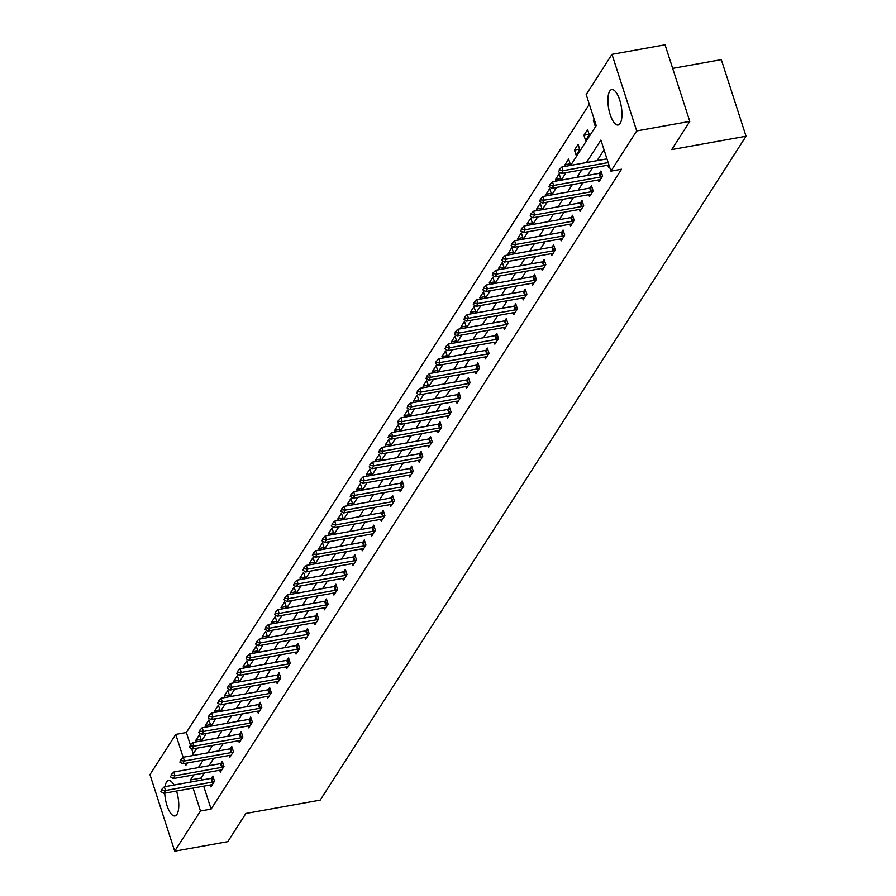 <?xml version="1.0" encoding="UTF-8"?>
<svg xmlns="http://www.w3.org/2000/svg" width="896" height="896" viewBox="0 0 896 896"><rect width="100%" height="100%" fill="white"/><g stroke="black" fill="none" stroke-linecap="round" stroke-linejoin="round"><path stroke-width="1.34" d="M620.144 123.435A17.998 6.384 79.8 0 1 618.117 125.003A17.998 6.384 79.8 0 1 609.336 111.619A17.998 6.384 79.8 0 1 609.717 91.146A17.998 6.384 79.8 0 1 611.755 89.578A17.998 6.384 79.8 0 1 620.536 102.962A17.998 6.384 79.8 0 1 620.144 123.435M176.523 791.034A17.998 6.384 79.8 0 1 176.949 814.386A17.998 6.384 79.8 0 1 174.91 815.954A17.998 6.384 79.8 0 1 164.741 793.15M165.021 786.654A17.998 6.384 79.8 0 1 166.522 782.096A17.998 6.384 79.8 0 1 168.549 780.528A17.998 6.384 79.8 0 1 173.992 785.042M672.672 68.376L721.302 59.64L746.043 136.226L320.197 800.128L245.874 813.478L227.786 841.669L174.698 851.2L149.957 774.614L175.75 734.406L183.165 757.366M589.322 104.283L186.368 732.502L175.75 734.406M570.685 165.379L596.21 125.586L586.186 94.539L611.968 54.331L636.709 130.917L610.915 171.125L600.891 140.078L586.477 162.546M636.709 130.917L689.797 121.386L665.056 44.8L611.968 54.331M186.368 732.502L190.366 744.901M191.61 748.742L193.245 753.805M200.29 741.149L201.141 739.816L199.461 734.642L195.821 740.32L196.325 741.854M209.754 726.387L210.605 725.054L208.925 719.88L205.285 725.558L205.789 727.104M219.218 711.626L220.069 710.304L218.4 705.13L214.76 710.808L215.253 712.342M228.682 696.875L229.533 695.542L227.864 690.368L224.224 696.046L224.717 697.581M238.146 682.114L238.997 680.792L237.328 675.618L233.688 681.285L234.181 682.83M247.61 667.352L248.461 666.03L246.792 660.856L243.152 666.534L243.645 668.069M257.085 652.602L257.936 651.269L256.256 646.094L252.616 651.773L253.12 653.307M266.549 637.84L267.4 636.518L265.731 631.344L262.08 637.011L262.584 638.557M276.013 623.09L276.864 621.757L275.195 616.582L271.555 622.261L272.048 623.795M285.477 608.328L286.328 606.995L284.659 601.821L281.019 607.499L281.512 609.045M294.941 593.566L295.792 592.245L294.123 587.07L290.483 592.749L290.976 594.283M304.405 578.816L305.256 577.483L303.587 572.309L299.947 577.987L300.451 579.522M313.88 564.054L314.731 562.733L313.051 557.547L309.411 563.226L309.915 564.771M323.344 549.293L324.195 547.971L322.526 542.797L318.886 548.475L319.379 550.01M332.808 534.542L333.659 533.21L331.99 528.035L328.35 533.714L328.843 535.248M342.272 519.781L343.123 518.459L341.454 513.285L337.814 518.952L338.307 520.498M351.736 505.03L352.587 503.698L350.918 498.523L347.278 504.202L347.771 505.736M361.2 490.269L362.062 488.936L360.382 483.762L356.742 489.44L357.246 490.974M370.675 475.507L371.526 474.186L369.846 469.011L366.206 474.678L366.71 476.224M380.139 460.757L380.99 459.424L379.322 454.25L375.682 459.928L376.174 461.462M389.603 445.995L390.454 444.662L388.786 439.488L385.146 445.166L385.638 446.712M399.067 431.234L399.918 429.912L398.25 424.738L394.61 430.416L395.102 431.95M408.531 416.483L409.382 415.15L407.714 409.976L404.074 415.654L404.566 417.189M418.006 401.722L418.858 400.4L417.178 395.226L413.538 400.893L414.042 402.438M427.47 386.96L428.322 385.638L426.642 380.464L423.002 386.142L423.506 387.677M436.934 372.21L437.786 370.877L436.117 365.702L432.477 371.381L432.97 372.915M446.398 357.448L447.25 356.126L445.581 350.952L441.941 356.619L442.434 358.165M455.862 342.698L456.714 341.365L455.045 336.19L451.405 341.869L451.898 343.403M465.326 327.936L466.178 326.603L464.509 321.429L460.869 327.107L461.362 328.653M474.802 313.174L475.653 311.853L473.973 306.678L470.333 312.357L470.837 313.891M484.266 298.424L485.117 297.091L483.448 291.917L479.797 297.595L480.301 299.13M493.73 283.662L494.581 282.341L492.912 277.155L489.272 282.834L489.765 284.379M503.194 268.901L504.045 267.579L502.376 262.405L498.736 268.083L499.229 269.618M512.658 254.15L513.509 252.818L511.84 247.643L508.2 253.322L508.693 254.856M522.122 239.389L522.973 238.067L521.304 232.893L517.664 238.56L518.168 240.106M531.597 224.638L532.448 223.306L530.768 218.131L527.128 223.81L527.632 225.344M541.061 209.877L541.912 208.544L540.243 203.37L536.592 209.048L537.096 210.582M550.525 195.115L551.376 193.794L549.707 188.619L546.067 194.286L546.56 195.832M559.989 180.365L560.84 179.032L559.171 173.858L555.531 179.536L556.024 181.07M569.453 165.603L570.304 164.27L568.635 159.096L564.995 164.774L565.488 166.32M576.128 155.198L579.768 149.52L578.099 144.346L574.459 150.024L576.128 155.198M585.603 140.437L589.243 134.758L587.563 129.584L583.923 135.262L585.603 140.437M594.171 119.291L593.398 120.501L595.067 125.675L595.84 124.466M203.694 786.162L211.098 809.088L621.533 169.221L610.915 171.125M604.038 149.822L597.094 160.642M592.413 167.933L587.63 175.392M582.949 182.694L578.166 190.154M573.485 197.445L568.691 204.915M564.021 212.206L559.227 219.666M554.557 226.968L549.763 234.427M545.082 241.718L540.299 249.189M535.618 256.48L530.835 263.939M526.154 271.23L521.371 278.701M516.69 285.992L511.896 293.462M507.226 300.754L502.432 308.213M497.762 315.504L492.968 322.974M488.286 330.266L483.504 337.725M478.822 345.027L474.04 352.486M469.358 359.778L464.576 367.248M459.894 374.539L455.101 381.998M450.43 389.301L445.637 396.76M440.966 404.051L436.173 411.522M431.491 418.813L426.709 426.272M422.027 433.563L417.245 441.034M412.563 448.325L407.781 455.784M403.099 463.086L398.306 470.546M393.635 477.837L388.842 485.307M384.171 492.598L379.378 500.058M374.696 507.36L369.914 514.819M365.232 522.11L360.45 529.581M355.768 536.872L350.986 544.331M346.304 551.622L341.51 559.093M336.84 566.384L332.046 573.854M327.365 581.146L322.582 588.605M317.901 595.896L313.118 603.366M308.437 610.658L303.654 618.117M298.973 625.419L294.179 632.878M289.509 640.17L284.715 647.64M280.045 654.931L275.251 662.39M270.57 669.682L265.787 677.152M261.106 684.443L256.323 691.914M251.642 699.205L246.859 706.664M242.178 713.955L237.384 721.426M232.714 728.717L227.92 736.176M223.25 743.478L218.456 750.938M213.774 758.229L208.992 765.699M204.31 772.99L201.074 778.042L201.723 780.058M210.246 784.986L210.862 786.89L214.502 781.211L212.834 776.037L211.378 778.31M219.71 770.224L220.338 772.139L223.978 766.461L222.298 761.286L220.842 763.56M229.186 755.462L229.802 757.378L233.442 751.699L231.773 746.525L230.306 748.798M238.65 740.712L239.266 742.616L242.906 736.949L241.237 731.763L239.77 734.048M248.114 725.95L248.73 727.866L252.37 722.187L250.701 717.013L249.245 719.286M257.578 711.189L258.194 713.104L261.834 707.426L260.165 702.251L258.709 704.525M267.042 696.438L267.658 698.342L271.298 692.675L269.629 687.501L268.173 689.774M276.506 681.677L277.133 683.592L280.773 677.914L279.093 672.739L277.637 675.013M285.981 666.926L286.597 668.83L290.237 663.152L288.568 657.978L287.101 660.251M295.445 652.165L296.061 654.08L299.701 648.402L298.032 643.227L296.565 645.501M304.909 637.403L305.525 639.318L309.165 633.64L307.496 628.466L306.04 630.739M314.373 622.653L314.989 624.557L318.629 618.878L316.96 613.704L315.504 615.989M323.837 607.891L324.453 609.806L328.104 604.128L326.424 598.954L324.968 601.227M333.312 593.13L333.928 595.045L337.568 589.366L335.888 584.192L334.432 586.466M342.776 578.379L343.392 580.283L347.032 574.616L345.363 569.442L343.896 571.715M352.24 563.618L352.856 565.533L356.496 559.854L354.827 554.68L353.371 556.954M361.704 548.856L362.32 550.771L365.96 545.093L364.291 539.918L362.835 542.192M371.168 534.106L371.784 536.01L375.424 530.342L373.755 525.168L372.299 527.442M380.632 519.344L381.248 521.259L384.899 515.581L383.219 510.406L381.763 512.68M390.107 504.594L390.723 506.498L394.363 500.819L392.683 495.645L391.227 497.93M399.571 489.832L400.187 491.747L403.827 486.069L402.158 480.894L400.691 483.168M409.035 475.07L409.651 476.986L413.291 471.307L411.622 466.133L410.166 468.406M418.499 460.32L419.115 462.224L422.755 456.557L421.086 451.382L419.63 453.656M427.963 445.558L428.579 447.474L432.219 441.795L430.55 436.621L429.094 438.894M437.427 430.797L438.054 432.712L441.694 427.034L440.014 421.859L438.558 424.133M446.902 416.046L447.518 417.95L451.158 412.283L449.49 407.109L448.022 409.382M456.366 401.285L456.982 403.2L460.622 397.522L458.954 392.347L457.486 394.621M465.83 386.534L466.446 388.438L470.086 382.76L468.418 377.586L466.962 379.859M475.294 371.773L475.91 373.688L479.55 368.01L477.882 362.835L476.426 365.109M484.758 357.011L485.374 358.926L489.014 353.248L487.346 348.074L485.89 350.347M494.222 342.261L494.85 344.165L498.49 338.498L496.81 333.312L495.354 335.597M503.698 327.499L504.314 329.414L507.954 323.736L506.285 318.562L504.818 320.835M513.162 312.738L513.778 314.653L517.418 308.974L515.749 303.8L514.282 306.074M522.626 297.987L523.242 299.891L526.882 294.224L525.213 289.05L523.757 291.323M532.09 283.226L532.706 285.141L536.346 279.462L534.677 274.288L533.221 276.562M541.554 268.464L542.17 270.379L545.821 264.701L544.141 259.526L542.685 261.8M551.018 253.714L551.645 255.629L555.285 249.95L553.605 244.776L552.149 247.05M560.493 238.952L561.109 240.867L564.749 235.189L563.08 230.014L561.613 232.288M569.957 224.202L570.573 226.106L574.213 220.427L572.544 215.253L571.088 217.538M579.421 209.44L580.037 211.355L583.677 205.677L582.008 200.502L580.552 202.776M588.885 194.678L589.501 196.594L593.141 190.915L591.472 185.741L590.016 188.014M598.349 179.928L598.965 181.832L602.616 176.165L600.936 170.99L599.48 173.264M607.824 165.166L608.44 167.082L609.213 165.861M689.797 121.386L671.72 149.576L746.043 136.226M211.098 809.088L200.48 810.992L174.698 851.2M193.693 774.894L190.456 779.946L191.106 781.962M193.077 788.066L200.48 810.992M581.795 169.837L577.013 177.307M572.331 184.598L567.549 192.058M562.867 199.36L558.074 206.819M553.403 214.11L548.61 221.581M543.939 228.872L539.146 236.331M534.464 243.622L529.682 251.093M525 258.384L520.218 265.854M515.536 273.146L510.754 280.605M506.072 287.896L501.278 295.366M496.608 302.658L491.814 310.117M487.144 317.419L482.35 324.878M477.669 332.17L472.886 339.64M468.205 346.931L463.422 354.39M458.741 361.682L453.958 369.152M449.277 376.443L444.483 383.914M439.813 391.205L435.019 398.664M430.338 405.955L425.555 413.426M420.874 420.717L416.091 428.176M411.41 435.478L406.627 442.938M401.946 450.229L397.152 457.699M392.482 464.99L387.688 472.45M383.018 479.752L378.224 487.211M373.542 494.502L368.76 501.973M364.078 509.264L359.296 516.723M354.614 524.014L349.832 531.485M345.15 538.776L340.357 546.246M335.686 553.538L330.893 560.997M326.222 568.288L321.429 575.758M316.747 583.05L311.965 590.509M307.283 597.811L302.501 605.27M297.819 612.562L293.037 620.032M288.355 627.323L283.562 634.782M278.891 642.074L274.098 649.544M269.427 656.835L264.634 664.306M259.952 671.597L255.17 679.056M250.488 686.347L245.706 693.818M241.024 701.109L236.242 708.568M231.56 715.87L226.766 723.33M222.096 730.621L217.302 738.091M212.632 745.382L207.838 752.842M203.157 760.144L198.374 767.603M185.102 763.381L185.774 765.453L187.365 762.978M192.046 755.686L196.829 748.216M201.51 740.925L206.304 733.454M210.974 726.163L215.768 718.704M220.438 711.413L225.232 703.942M229.914 696.651L234.696 689.192M239.378 681.89L244.16 674.43M248.842 667.139L253.624 659.669M258.306 652.378L263.099 644.918M267.77 637.627L272.563 630.157M277.234 622.866L282.027 615.395M286.709 608.104L291.491 600.645M296.173 593.354L300.955 585.883M305.637 578.592L310.419 571.133M315.101 563.83L319.894 556.371M324.565 549.08L329.358 541.61M334.029 534.318L338.822 526.859M343.504 519.557L348.286 512.098M352.968 504.806L357.75 497.336M362.432 490.045L367.214 482.586M371.896 475.294L376.69 467.824M381.36 460.533L386.154 453.074M390.835 445.771L395.618 438.312M400.299 431.021L405.082 423.55M409.763 416.259L414.546 408.8M419.227 401.498L424.021 394.038M428.691 386.747L433.485 379.277M438.155 371.986L442.949 364.526M447.63 357.235L452.413 349.765M457.094 342.474L461.877 335.003M466.558 327.712L471.341 320.253M476.022 312.962L480.816 305.491M485.486 298.2L490.28 290.741M494.95 283.438L499.744 275.979M504.426 268.688L509.208 261.218M513.89 253.926L518.672 246.467M523.354 239.176L528.136 231.706M532.818 224.414L537.611 216.944M542.282 209.653L547.075 202.194M551.746 194.902L556.539 187.432M561.221 180.141L566.003 172.682M201.074 778.042L190.456 779.946M200.995 739.39L195.821 740.32M210.459 724.629L205.285 725.558M219.934 709.878L214.76 710.808M229.398 695.117L224.224 696.046M238.862 680.355L233.688 681.285M248.326 665.605L243.152 666.534M257.79 650.843L252.616 651.773M267.254 636.082L262.08 637.011M276.73 621.331L271.555 622.261M286.194 606.57L281.019 607.499M295.658 591.819L290.483 592.749M305.122 577.058L299.947 577.987M314.586 562.296L309.411 563.226M324.05 547.546L318.886 548.475M333.525 532.784L328.35 533.714M342.989 518.022L337.814 518.952M352.453 503.272L347.278 504.202M361.917 488.51L356.742 489.44M371.381 473.76L366.206 474.678M380.856 458.998L375.682 459.928M390.32 444.237L385.146 445.166M399.784 429.486L394.61 430.416M409.248 414.725L404.074 415.654M418.712 399.963L413.538 400.893M428.176 385.213L423.002 386.142M437.651 370.451L432.477 371.381M447.115 355.69L441.941 356.619M456.579 340.939L451.405 341.869M466.043 326.178L460.869 327.107M475.507 311.427L470.333 312.357M484.971 296.666L479.797 297.595M494.446 281.904L489.272 282.834M503.91 267.154L498.736 268.083M513.374 252.392L508.2 253.322M522.838 237.63L517.664 238.56M532.302 222.88L527.128 223.81M541.766 208.118L536.592 209.048M551.242 193.368L546.067 194.286M560.706 178.606L555.531 179.536M570.17 163.845L564.995 164.774M579.634 149.094L574.459 150.024M589.098 134.333L583.923 135.262M594.507 120.31L593.398 120.501M161.818 790.149L160.91 791.571L161.818 790.149L165.536 790.496L164.338 786.778L211.053 778.378A2.307 0.773 162.1 0 0 211.725 778.221L213.382 777.739M212.195 784.829L211.053 784.874A2.307 0.773 162.1 0 0 210.437 784.952L163.722 793.341L165.536 790.496L212.262 782.107A2.307 0.773 162.1 0 0 212.934 781.95L214.29 781.547M160.91 791.571L163.722 793.341M164.338 786.778L161.616 789.533M171.293 775.398L170.374 776.81L171.293 775.398L175 775.746L173.802 772.016L220.517 763.627A2.307 0.773 162.1 0 0 221.189 763.47L222.846 762.978M221.659 770.067L220.517 770.123A2.307 0.773 162.1 0 0 219.901 770.19L173.186 778.579L175 775.746L221.726 767.357A2.307 0.773 162.1 0 0 222.398 767.189L223.765 766.786M170.374 776.81L173.186 778.579M173.802 772.016L171.091 774.771M180.757 760.637L179.838 762.059L180.757 760.637L184.475 760.984L183.266 757.254L229.992 748.866A2.307 0.773 162.1 0 0 230.664 748.709L232.31 748.216M231.123 755.317L229.981 755.362A2.307 0.773 162.1 0 0 229.365 755.429L182.65 763.818L184.475 760.984L231.19 752.595A2.307 0.773 162.1 0 0 231.862 752.438L233.229 752.035M179.838 762.059L182.65 763.818M183.266 757.254L180.555 760.021M190.221 745.875L189.314 747.298L190.221 745.875L193.939 746.222L192.73 742.504L239.456 734.115A2.307 0.773 162.1 0 0 240.128 733.947L241.786 733.466M240.587 740.555L239.456 740.6A2.307 0.773 162.1 0 0 238.84 740.678L192.114 749.067L193.939 746.222L240.654 737.834A2.307 0.773 162.1 0 0 241.326 737.677L242.693 737.274M189.314 747.298L192.114 749.067M192.73 742.504L190.019 745.259M199.685 731.125L198.778 732.536L199.685 731.125L203.403 731.472L202.194 727.742L248.92 719.354A2.307 0.773 162.1 0 0 249.592 719.197L251.25 718.704M250.051 725.794L248.92 725.85A2.307 0.773 162.1 0 0 248.304 725.917L201.578 734.306L203.403 731.472L250.118 723.083A2.307 0.773 162.1 0 0 250.79 722.915L252.157 722.512M198.778 732.536L201.578 734.306M202.194 727.742L199.483 730.498M209.149 716.363L208.242 717.786L209.149 716.363L212.867 716.71L211.669 712.981L258.384 704.592A2.307 0.773 162.1 0 0 259.056 704.435L260.714 703.942M259.515 711.043L258.384 711.088A2.307 0.773 162.1 0 0 257.768 711.155L211.053 719.544L212.867 716.71L259.594 708.322A2.307 0.773 162.1 0 0 260.266 708.165L261.621 707.762M208.242 717.786L211.053 719.544M211.669 712.981L208.947 715.747M218.613 701.602L217.706 703.024L218.613 701.602L222.331 701.949L221.133 698.23L267.848 689.842A2.307 0.773 162.1 0 0 268.52 689.674L270.178 689.192M268.99 696.282L267.848 696.326A2.307 0.773 162.1 0 0 267.232 696.405L220.517 704.794L222.331 701.949L269.058 693.56A2.307 0.773 162.1 0 0 269.73 693.403L271.096 693M217.706 703.024L220.517 704.794M221.133 698.23L218.411 700.986M228.088 686.851L227.17 688.274L228.088 686.851L231.795 687.198L230.597 683.469L277.312 675.08A2.307 0.773 162.1 0 0 277.984 674.923L279.642 674.43M278.454 681.531L277.312 681.576A2.307 0.773 162.1 0 0 276.696 681.643L229.981 690.032L231.795 687.198L278.522 678.81A2.307 0.773 162.1 0 0 279.194 678.642L280.56 678.25M227.17 688.274L229.981 690.032M230.597 683.469L227.886 686.224M237.552 672.09L236.634 673.512L237.552 672.09L241.27 672.437L240.061 668.718L286.787 660.318A2.307 0.773 162.1 0 0 287.459 660.162L289.106 659.68M287.918 666.77L286.776 666.814A2.307 0.773 162.1 0 0 286.171 666.882L239.445 675.282L241.27 672.437L287.986 664.048A2.307 0.773 162.1 0 0 288.658 663.891L290.024 663.488M236.634 673.512L239.445 675.282M240.061 668.718L237.35 671.474M247.016 657.339L246.109 658.75L247.016 657.339L250.734 657.686L249.525 653.957L296.251 645.568A2.307 0.773 162.1 0 0 296.923 645.411L298.581 644.918M297.382 652.008L296.251 652.064A2.307 0.773 162.1 0 0 295.635 652.131L248.909 660.52L250.734 657.686L297.45 649.286A2.307 0.773 162.1 0 0 298.122 649.13L299.488 648.726M246.109 658.75L248.909 660.52M249.525 653.957L246.814 656.712M256.48 642.578L255.573 644L256.48 642.578L260.198 642.925L259 639.195L305.715 630.806A2.307 0.773 162.1 0 0 306.387 630.65L308.045 630.157M306.846 637.258L305.715 637.302A2.307 0.773 162.1 0 0 305.099 637.37L258.373 645.758L260.198 642.925L306.914 634.536A2.307 0.773 162.1 0 0 307.586 634.379L308.952 633.976M255.573 644L258.373 645.758M259 639.195L256.278 641.962M265.944 627.816L265.037 629.238L265.944 627.816L269.662 628.163L268.464 624.445L315.179 616.056A2.307 0.773 162.1 0 0 315.851 615.888L317.509 615.406M316.31 622.496L315.179 622.541A2.307 0.773 162.1 0 0 314.563 622.619L267.848 631.008L269.662 628.163L316.389 619.774A2.307 0.773 162.1 0 0 317.061 619.618L318.416 619.214M265.037 629.238L267.848 631.008M268.464 624.445L265.742 627.2M275.408 613.066L274.501 614.477L275.408 613.066L279.126 613.413L277.928 609.683L324.643 601.294A2.307 0.773 162.1 0 0 325.315 601.138L326.973 600.645M325.786 607.734L324.643 607.79A2.307 0.773 162.1 0 0 324.027 607.858L277.312 616.246L279.126 613.413L325.853 605.024A2.307 0.773 162.1 0 0 326.525 604.856L327.891 604.453M274.501 614.477L277.312 616.246M277.928 609.683L275.218 612.438M284.883 598.304L283.965 599.726L284.883 598.304L288.602 598.651L287.392 594.922L334.107 586.533A2.307 0.773 162.1 0 0 334.779 586.376L336.437 585.883M335.25 592.984L334.107 593.029A2.307 0.773 162.1 0 0 333.491 593.096L286.776 601.485L288.602 598.651L335.317 590.262A2.307 0.773 162.1 0 0 335.989 590.106L337.355 589.702M283.965 599.726L286.776 601.485M287.392 594.922L284.682 597.688M294.347 583.542L293.44 584.965L294.347 583.542L298.066 583.89L296.856 580.171L343.582 571.782A2.307 0.773 162.1 0 0 344.254 571.614L345.901 571.133M344.714 578.222L343.571 578.267A2.307 0.773 162.1 0 0 342.966 578.346L296.24 586.734L298.066 583.89L344.781 575.501A2.307 0.773 162.1 0 0 345.453 575.344L346.819 574.941M293.44 584.965L296.24 586.734M296.856 580.171L294.146 582.926M303.811 568.792L302.904 570.203L303.811 568.792L307.53 569.139L306.32 565.41L353.046 557.021A2.307 0.773 162.1 0 0 353.718 556.864L355.376 556.371M354.178 563.461L353.046 563.517A2.307 0.773 162.1 0 0 352.43 563.584L305.704 571.973L307.53 569.139L354.245 560.75A2.307 0.773 162.1 0 0 354.917 560.582L356.283 560.19M302.904 570.203L305.704 571.973M306.32 565.41L303.61 568.165M313.275 554.03L312.368 555.453L313.275 554.03L316.994 554.378L315.795 550.659L362.51 542.259A2.307 0.773 162.1 0 0 363.182 542.102L364.84 541.621M363.642 548.71L362.51 548.755A2.307 0.773 162.1 0 0 361.894 548.822L315.168 557.222L316.994 554.378L363.709 545.989A2.307 0.773 162.1 0 0 364.381 545.832L365.747 545.429M312.368 555.453L315.168 557.222M315.795 550.659L313.074 553.414M322.739 539.28L321.832 540.691L322.739 539.28L326.458 539.627L325.259 535.898L371.974 527.509A2.307 0.773 162.1 0 0 372.646 527.341L374.304 526.859M373.117 533.949L371.974 533.994A2.307 0.773 162.1 0 0 371.358 534.072L324.643 542.461L326.458 539.627L373.184 531.227A2.307 0.773 162.1 0 0 373.856 531.07L375.211 530.667M321.832 540.691L324.643 542.461M325.259 535.898L322.538 538.653M332.203 524.518L331.296 525.941L332.203 524.518L335.922 524.866L334.723 521.136L381.438 512.747A2.307 0.773 162.1 0 0 382.11 512.59L383.768 512.098M382.581 519.198L381.438 519.243A2.307 0.773 162.1 0 0 380.822 519.31L334.107 527.699L335.922 524.866L382.648 516.477A2.307 0.773 162.1 0 0 383.32 516.309L384.686 515.917M331.296 525.941L334.107 527.699M334.723 521.136L332.013 523.891M341.678 509.757L340.76 511.179L341.678 509.757L345.397 510.104L344.187 506.386L390.914 497.986A2.307 0.773 162.1 0 0 391.586 497.829L393.232 497.347M392.045 504.437L390.902 504.482A2.307 0.773 162.1 0 0 390.286 504.56L343.571 512.949L345.397 510.104L392.112 501.715A2.307 0.773 162.1 0 0 392.784 501.558L394.15 501.155M340.76 511.179L343.571 512.949M344.187 506.386L341.477 509.141M351.142 495.006L350.235 496.418L351.142 495.006L354.861 495.354L353.651 491.624L400.378 483.235A2.307 0.773 162.1 0 0 401.05 483.078L402.707 482.586M401.509 489.675L400.378 489.731A2.307 0.773 162.1 0 0 399.762 489.798L353.035 498.187L354.861 495.354L401.576 486.965A2.307 0.773 162.1 0 0 402.248 486.797L403.614 486.394M350.235 496.418L353.035 498.187M353.651 491.624L350.941 494.379M360.606 480.245L359.699 481.667L360.606 480.245L364.325 480.592L363.115 476.862L409.842 468.474A2.307 0.773 162.1 0 0 410.514 468.317L412.171 467.824M410.973 474.925L409.842 474.97A2.307 0.773 162.1 0 0 409.226 475.037L362.499 483.426L364.325 480.592L411.04 472.203A2.307 0.773 162.1 0 0 411.712 472.046L413.078 471.643M359.699 481.667L362.499 483.426M363.115 476.862L360.405 479.629M370.07 465.483L369.163 466.906L370.07 465.483L373.789 465.83L372.59 462.112L419.306 453.723A2.307 0.773 162.1 0 0 419.978 453.555L421.635 453.074M420.437 460.163L419.306 460.208A2.307 0.773 162.1 0 0 418.69 460.286L371.974 468.675L373.789 465.83L420.504 457.442A2.307 0.773 162.1 0 0 421.187 457.285L422.542 456.882M369.163 466.906L371.974 468.675M372.59 462.112L369.869 464.867M379.534 450.733L378.627 452.144L379.534 450.733L383.253 451.08L382.054 447.35L428.77 438.962A2.307 0.773 162.1 0 0 429.442 438.805L431.099 438.312M429.912 445.402L428.77 445.458A2.307 0.773 162.1 0 0 428.154 445.525L381.438 453.914L383.253 451.08L429.979 442.691A2.307 0.773 162.1 0 0 430.651 442.523L432.006 442.12M378.627 452.144L381.438 453.914M382.054 447.35L379.333 450.106M389.01 435.971L388.091 437.394L389.01 435.971L392.717 436.318L391.518 432.589L438.234 424.2A2.307 0.773 162.1 0 0 438.906 424.043L440.563 423.562M439.376 430.651L438.234 430.696A2.307 0.773 162.1 0 0 437.618 430.763L390.902 439.163L392.717 436.318L439.443 427.93A2.307 0.773 162.1 0 0 440.115 427.773L441.482 427.37M388.091 437.394L390.902 439.163M391.518 432.589L388.808 435.355M398.474 421.21L397.555 422.632L398.474 421.21L402.192 421.557L400.982 417.838L447.709 409.45A2.307 0.773 162.1 0 0 448.381 409.282L450.027 408.8M448.84 415.89L447.698 415.934A2.307 0.773 162.1 0 0 447.082 416.013L400.366 424.402L402.192 421.557L448.907 413.168A2.307 0.773 162.1 0 0 449.579 413.011L450.946 412.608M397.555 422.632L400.366 424.402M400.982 417.838L398.272 420.594M407.938 406.459L407.03 407.882L407.938 406.459L411.656 406.806L410.446 403.077L457.173 394.688A2.307 0.773 162.1 0 0 457.845 394.531L459.502 394.038M458.304 401.139L457.173 401.184A2.307 0.773 162.1 0 0 456.557 401.251L409.83 409.64L411.656 406.806L458.371 398.418A2.307 0.773 162.1 0 0 459.043 398.25L460.41 397.858M407.03 407.882L409.83 409.64M410.446 403.077L407.736 405.832M417.402 391.698L416.494 393.12L417.402 391.698L421.12 392.045L419.91 388.326L466.637 379.926A2.307 0.773 162.1 0 0 467.309 379.77L468.966 379.288M467.768 386.378L466.637 386.422A2.307 0.773 162.1 0 0 466.021 386.501L419.294 394.89L421.12 392.045L467.835 383.656A2.307 0.773 162.1 0 0 468.507 383.499L469.874 383.096M416.494 393.12L419.294 394.89M419.91 388.326L417.2 391.082M426.866 376.947L425.958 378.358L426.866 376.947L430.584 377.294L429.386 373.565L476.101 365.176A2.307 0.773 162.1 0 0 476.773 365.019L478.43 364.526M477.232 371.616L476.101 371.672A2.307 0.773 162.1 0 0 475.485 371.739L428.77 380.128L430.584 377.294L477.31 368.894A2.307 0.773 162.1 0 0 477.982 368.738L479.338 368.334M425.958 378.358L428.77 380.128M429.386 373.565L426.664 376.32M436.33 362.186L435.422 363.608L436.33 362.186L440.048 362.533L438.85 358.803L485.565 350.414A2.307 0.773 162.1 0 0 486.237 350.258L487.894 349.765M486.707 356.866L485.565 356.91A2.307 0.773 162.1 0 0 484.949 356.978L438.234 365.366L440.048 362.533L486.774 354.144A2.307 0.773 162.1 0 0 487.446 353.987L488.813 353.584M435.422 363.608L438.234 365.366M438.85 358.803L436.128 361.57M445.805 347.424L444.886 348.846L445.805 347.424L449.512 347.771L448.314 344.053L495.029 335.664A2.307 0.773 162.1 0 0 495.701 335.496L497.358 335.014M496.171 342.104L495.029 342.149A2.307 0.773 162.1 0 0 494.413 342.227L447.698 350.616L449.512 347.771L496.238 339.382A2.307 0.773 162.1 0 0 496.91 339.226L498.277 338.822M444.886 348.846L447.698 350.616M448.314 344.053L445.603 346.808M455.269 332.674L454.35 334.085L455.269 332.674L458.987 333.021L457.778 329.291L504.504 320.902A2.307 0.773 162.1 0 0 505.176 320.746L506.822 320.253M505.635 327.342L504.493 327.398A2.307 0.773 162.1 0 0 503.888 327.466L457.162 335.854L458.987 333.021L505.702 324.632A2.307 0.773 162.1 0 0 506.374 324.464L507.741 324.061M454.35 334.085L457.162 335.854M457.778 329.291L455.067 332.046M464.733 317.912L463.826 319.334L464.733 317.912L468.451 318.259L467.242 314.53L513.968 306.141A2.307 0.773 162.1 0 0 514.64 305.984L516.298 305.491M515.099 312.592L513.968 312.637A2.307 0.773 162.1 0 0 513.352 312.704L466.626 321.093L468.451 318.259L515.166 309.87A2.307 0.773 162.1 0 0 515.838 309.714L517.205 309.31M463.826 319.334L466.626 321.093M467.242 314.53L464.531 317.296M474.197 303.15L473.29 304.573L474.197 303.15L477.915 303.498L476.717 299.779L523.432 291.39A2.307 0.773 162.1 0 0 524.104 291.222L525.762 290.741M524.563 297.83L523.432 297.875A2.307 0.773 162.1 0 0 522.816 297.954L476.09 306.342L477.915 303.498L524.63 295.109A2.307 0.773 162.1 0 0 525.302 294.952L526.669 294.549M473.29 304.573L476.09 306.342M476.717 299.779L473.995 302.534M483.661 288.4L482.754 289.822L483.661 288.4L487.379 288.747L486.181 285.018L532.896 276.629A2.307 0.773 162.1 0 0 533.568 276.472L535.226 275.979M534.027 283.08L532.896 283.125A2.307 0.773 162.1 0 0 532.28 283.192L485.565 291.581L487.379 288.747L534.106 280.358A2.307 0.773 162.1 0 0 534.778 280.19L536.133 279.798M482.754 289.822L485.565 291.581M486.181 285.018L483.459 287.773M493.125 273.638L492.218 275.061L493.125 273.638L496.843 273.986L495.645 270.267L542.36 261.867A2.307 0.773 162.1 0 0 543.032 261.71L544.69 261.229M543.502 268.318L542.36 268.363A2.307 0.773 162.1 0 0 541.744 268.43L495.029 276.83L496.843 273.986L543.57 265.597A2.307 0.773 162.1 0 0 544.242 265.44L545.608 265.037M492.218 275.061L495.029 276.83M495.645 270.267L492.934 273.022M502.6 258.888L501.682 260.299L502.6 258.888L506.307 259.235L505.109 255.506L551.824 247.117A2.307 0.773 162.1 0 0 552.496 246.949L554.154 246.467M552.966 253.557L551.824 253.602A2.307 0.773 162.1 0 0 551.208 253.68L504.493 262.069L506.307 259.235L553.034 250.835A2.307 0.773 162.1 0 0 553.706 250.678L555.072 250.275M501.682 260.299L504.493 262.069M505.109 255.506L502.398 258.261M512.064 244.126L511.146 245.549L512.064 244.126L515.782 244.474L514.573 240.744L561.299 232.355A2.307 0.773 162.1 0 0 561.971 232.198L563.618 231.706M562.43 238.806L561.288 238.851A2.307 0.773 162.1 0 0 560.683 238.918L513.957 247.307L515.782 244.474L562.498 236.085A2.307 0.773 162.1 0 0 563.17 235.928L564.536 235.525M511.146 245.549L513.957 247.307M514.573 240.744L511.862 243.499M521.528 229.365L520.621 230.787L521.528 229.365L525.246 229.712L524.037 225.994L570.763 217.605A2.307 0.773 162.1 0 0 571.435 217.437L573.093 216.955M571.894 224.045L570.763 224.09A2.307 0.773 162.1 0 0 570.147 224.168L523.421 232.557L525.246 229.712L571.962 221.323A2.307 0.773 162.1 0 0 572.634 221.166L574 220.763M520.621 230.787L523.421 232.557M524.037 225.994L521.326 228.749M530.992 214.614L530.085 216.026L530.992 214.614L534.71 214.962L533.512 211.232L580.227 202.843A2.307 0.773 162.1 0 0 580.899 202.686L582.557 202.194M581.358 209.283L580.227 209.339A2.307 0.773 162.1 0 0 579.611 209.406L532.885 217.795L534.71 214.962L581.426 206.573A2.307 0.773 162.1 0 0 582.098 206.405L583.464 206.002M530.085 216.026L532.885 217.795M533.512 211.232L530.79 213.987M540.456 199.853L539.549 201.275L540.456 199.853L544.174 200.2L542.976 196.47L589.691 188.082A2.307 0.773 162.1 0 0 590.363 187.925L592.021 187.432M590.822 194.533L589.691 194.578A2.307 0.773 162.1 0 0 589.075 194.645L542.36 203.034L544.174 200.2L590.901 191.811A2.307 0.773 162.1 0 0 591.573 191.654L592.928 191.251M539.549 201.275L542.36 203.034M542.976 196.47L540.254 199.237M549.92 185.091L549.013 186.514L549.92 185.091L553.638 185.438L552.44 181.72L599.155 173.331A2.307 0.773 162.1 0 0 599.827 173.163L601.485 172.682M600.298 179.771L599.155 179.816A2.307 0.773 162.1 0 0 598.539 179.894L551.824 188.283L553.638 185.438L600.365 177.05A2.307 0.773 162.1 0 0 601.037 176.893L602.403 176.49M549.013 186.514L551.824 188.283M552.44 181.72L549.73 184.475M559.395 170.341L558.477 171.752L559.395 170.341L563.114 170.688L561.904 166.958L606.962 158.872M608.955 165.043L608.619 165.066A2.307 0.773 162.1 0 0 608.003 165.133L561.288 173.522L563.114 170.688L608.16 162.59M558.477 171.752L561.288 173.522M561.904 166.958L559.194 169.714M212.934 781.95L211.725 778.221M212.262 782.107L211.053 778.378M222.398 767.189L221.189 763.47M221.726 767.357L220.517 763.627M231.862 752.438L230.664 748.709M231.19 752.595L229.992 748.866M241.326 737.677L240.128 733.947M240.654 737.834L239.456 734.115M250.79 722.915L249.592 719.197M250.118 723.083L248.92 719.354M260.266 708.165L259.056 704.435M259.594 708.322L258.384 704.592M269.73 693.403L268.52 689.674M269.058 693.56L267.848 689.842M279.194 678.642L277.984 674.923M278.522 678.81L277.312 675.08M288.658 663.891L287.459 660.162M287.986 664.048L286.787 660.318M298.122 649.13L296.923 645.411M297.45 649.286L296.251 645.568M307.586 634.379L306.387 630.65M306.914 634.536L305.715 630.806M317.061 619.618L315.851 615.888M316.389 619.774L315.179 616.056M326.525 604.856L325.315 601.138M325.853 605.024L324.643 601.294M335.989 590.106L334.779 586.376M335.317 590.262L334.107 586.533M345.453 575.344L344.254 571.614M344.781 575.501L343.582 571.782M354.917 560.582L353.718 556.864M354.245 560.75L353.046 557.021M364.381 545.832L363.182 542.102M363.709 545.989L362.51 542.259M373.856 531.07L372.646 527.341M373.184 531.227L371.974 527.509M383.32 516.309L382.11 512.59M382.648 516.477L381.438 512.747M392.784 501.558L391.586 497.829M392.112 501.715L390.914 497.986M402.248 486.797L401.05 483.078M401.576 486.965L400.378 483.235M411.712 472.046L410.514 468.317M411.04 472.203L409.842 468.474M421.187 457.285L419.978 453.555M420.504 457.442L419.306 453.723M430.651 442.523L429.442 438.805M429.979 442.691L428.77 438.962M440.115 427.773L438.906 424.043M439.443 427.93L438.234 424.2M449.579 413.011L448.381 409.282M448.907 413.168L447.709 409.45M459.043 398.25L457.845 394.531M458.371 398.418L457.173 394.688M468.507 383.499L467.309 379.77M467.835 383.656L466.637 379.926M477.982 368.738L476.773 365.019M477.31 368.894L476.101 365.176M487.446 353.987L486.237 350.258M486.774 354.144L485.565 350.414M496.91 339.226L495.701 335.496M496.238 339.382L495.029 335.664M506.374 324.464L505.176 320.746M505.702 324.632L504.504 320.902M515.838 309.714L514.64 305.984M515.166 309.87L513.968 306.141M525.302 294.952L524.104 291.222M524.63 295.109L523.432 291.39M534.778 280.19L533.568 276.472M534.106 280.358L532.896 276.629M544.242 265.44L543.032 261.71M543.57 265.597L542.36 261.867M553.706 250.678L552.496 246.949M553.034 250.835L551.824 247.117M563.17 235.928L561.971 232.198M562.498 236.085L561.299 232.355M572.634 221.166L571.435 217.437M571.962 221.323L570.763 217.605M582.098 206.405L580.899 202.686M581.426 206.573L580.227 202.843M591.573 191.654L590.363 187.925M590.901 191.811L589.691 188.082M601.037 176.893L599.827 173.163M600.365 177.05L599.155 173.331"/></g></svg>
